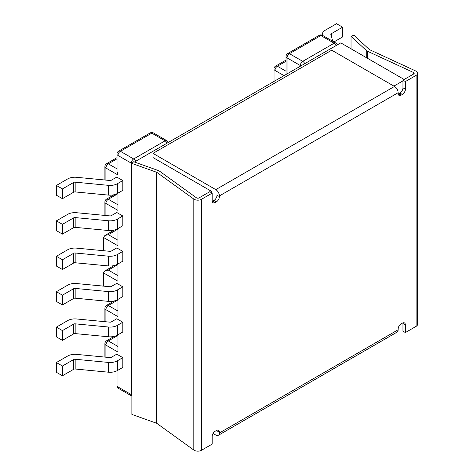 <?xml version="1.0" encoding="UTF-8"?>
<svg xmlns="http://www.w3.org/2000/svg" width="474" height="474" viewBox="0 0 474 474"><rect width="100%" height="100%" fill="white"/><g stroke="black" fill="none" stroke-linecap="round" stroke-linejoin="round"><path stroke-width="0.71" d="M213.051 433.461L215.794 435.043A5.125 2.957 -120 0 0 218.354 435.298L397.076 332.114A5.125 2.957 -120 0 0 398.136 329.768L398.136 329.069A4.272 2.465 120 0 1 401.152 323.843L402.361 323.144A4.272 2.465 -60 0 1 404.5 322.936A4.272 2.465 -60 0 1 405.383 324.886L405.383 332.558L416.107 326.367A5.125 2.957 0 0 0 417.606 324.275L417.606 73.28A5.125 2.957 0 0 0 416.107 71.189A5.125 2.957 0 0 0 415.686 70.97L369.56 49.669A1.706 0.984 0 0 1 369.424 49.598A1.706 0.984 0 0 1 369.175 49.42L353.942 35.212L351.038 36.249L351.038 48.798M417.606 73.28A5.125 2.957 0 0 1 416.107 75.372L405.383 81.564L405.383 89.236A4.272 2.465 120 0 1 402.361 94.462L401.152 95.161A4.272 2.465 -60 0 1 399.019 95.375A4.272 2.465 -60 0 1 398.136 93.419L398.136 92.72A5.125 2.957 -120 0 0 394.51 86.446L331.717 50.191L152.995 153.375L152.995 157.558L211.564 191.372L210.355 192.071M398.136 92.72L219.415 195.904L219.415 196.603A4.272 2.465 120 0 1 216.393 201.829L215.19 202.528A4.272 2.465 -60 0 1 213.051 202.742A4.272 2.465 -60 0 1 212.168 200.786L212.168 193.114L209.751 191.721L199.027 197.913A1.706 0.984 180 0 1 196.609 197.913A1.706 0.984 180 0 1 196.485 197.836L159.59 171.203A5.125 2.957 180 0 0 159.211 170.96A5.125 2.957 180 0 0 158.286 170.539L133.674 161.741L131.879 163.417L131.879 414.412L156.485 423.205A1.706 0.984 180 0 1 156.793 423.347A1.706 0.984 180 0 1 156.924 423.43L193.819 450.057A5.125 2.957 180 0 0 194.198 450.3A5.125 2.957 180 0 0 201.444 450.3L212.168 444.108L212.168 436.436A4.272 2.465 120 0 1 215.19 431.21L216.393 430.511A4.272 2.465 -60 0 1 218.532 430.303A4.272 2.465 -60 0 1 219.415 432.252L219.415 432.952A5.125 2.957 -120 0 1 218.354 435.298M131.879 394.889A3.413 1.973 180 0 1 131.262 394.605L117.979 386.938A3.413 1.973 120 0 0 118.684 388.502L131.879 396.116A3.413 1.973 -60 0 1 131.262 394.605L131.262 163.139L117.979 155.466A3.413 1.973 -60 0 1 120.396 151.283L133.674 158.956A3.413 1.973 120 0 0 131.262 163.139A3.413 1.973 0 0 0 131.879 163.417L156.485 172.216A1.706 0.984 180 0 1 156.793 172.352A1.706 0.984 180 0 1 156.924 172.435L193.819 199.068A5.125 2.957 180 0 0 194.198 199.311A5.125 2.957 180 0 0 201.444 199.311L212.168 193.114M398.184 94.03A4.272 2.465 -60 0 0 398.741 93.769L399.949 93.07A4.272 2.465 120 0 0 402.965 87.838L402.965 80.171L413.695 73.98A1.706 0.984 0 0 0 414.193 73.28A1.706 0.984 0 0 0 413.695 72.587A1.706 0.984 0 0 0 413.553 72.51L367.427 51.21L367.427 58.261M219.415 195.904A5.125 2.957 -120 0 0 215.794 189.63L152.995 153.375M211.564 192.77L211.564 191.372M351.038 36.249L366.272 50.457A5.125 2.957 0 0 0 367.006 50.991A5.125 2.957 0 0 0 367.427 51.21M405.383 332.558L402.965 331.16L402.965 323.493L405.383 324.886M402.918 322.883A4.272 2.465 -60 0 1 402.965 323.493M216.95 430.25A4.272 2.465 -60 0 1 216.997 430.86L219.415 432.252M219.415 196.603L216.997 195.205A4.272 2.465 120 0 1 213.981 200.437L212.773 201.136A4.272 2.465 -60 0 1 212.222 201.397M405.383 81.564L402.965 80.171M134.42 162.007L340.776 42.873L404.174 79.472M393.912 86.096L402.965 80.87M117.979 275.667L108.315 270.085L104.902 270.903L103.486 272.876L117.979 281.242L117.979 263.953M117.979 311.08L108.315 305.505A3.413 1.973 120 0 0 105.903 309.688L117.979 316.662L117.979 299.372M103.486 286.124L103.486 272.876M114.187 336.38L106.609 340.753A3.413 1.973 60 0 1 108.315 340.925A3.413 1.973 -60 0 0 105.903 345.108L117.979 352.075L117.979 334.786M117.979 174.989L116.977 171.624L116.977 154.074A3.413 1.973 180 0 0 117.979 155.466L117.979 174.989L105.903 168.015L105.903 180.108M117.979 204.827L108.315 199.252A3.413 1.973 120 0 0 105.903 203.435L117.979 210.409L117.979 193.119M103.486 250.71L103.486 237.456L104.902 235.489L108.315 234.671L117.979 229.09M117.979 228.533L117.979 245.822L103.486 237.456M287.037 73.897L287.037 57.864A3.413 1.973 180 0 1 286.041 56.465L286.059 74.465M322.427 35.313A10.244 5.913 180 0 1 322.296 34.377A10.244 5.913 180 0 1 325.3 30.194L336.552 23.7L342.589 27.184L331.338 33.684A1.706 0.984 180 0 0 330.834 34.377A1.706 0.984 180 0 0 330.858 34.537L332.795 41.297M342.589 27.184L342.589 36.948L333.927 41.949M117.392 193.457A10.244 5.913 0 0 1 108.469 195.11L75.165 191.923A1.706 0.984 0 0 0 73.677 192.201L62.432 198.695L56.394 195.211L56.394 185.447L67.64 178.953A10.244 5.913 0 0 1 76.563 177.3L109.867 180.481A1.706 0.984 0 0 0 111.354 180.209L116.77 177.08L122.807 180.564L122.807 190.329L117.392 193.457L117.392 183.693L122.807 180.564M117.392 228.871A10.244 5.913 0 0 1 108.469 230.524L75.165 227.342A1.706 0.984 0 0 0 73.677 227.615L62.432 234.115L56.394 230.625L56.394 220.866L67.64 214.372A10.244 5.913 0 0 1 76.563 212.719L109.867 215.901A1.706 0.984 0 0 0 111.354 215.629L116.77 212.5L122.807 215.984L122.807 225.748L117.392 228.871L117.392 219.112L122.807 215.984M117.392 264.291A10.244 5.913 0 0 1 108.469 265.944L75.165 262.756A1.706 0.984 0 0 0 73.677 263.034L62.432 269.528L56.394 266.044L56.394 256.28L67.64 249.786A10.244 5.913 0 0 1 76.563 248.133L109.867 251.321A1.706 0.984 0 0 0 111.354 251.042L116.77 247.914L122.807 251.404L122.807 261.162L117.392 264.291L117.392 254.532L122.807 251.404M117.392 299.71A10.244 5.913 0 0 1 108.469 301.363L75.165 298.176A1.706 0.984 0 0 0 73.677 298.454L62.432 304.948L56.394 301.464L56.394 291.7L67.64 285.206A10.244 5.913 0 0 1 76.563 283.553L109.867 286.734A1.706 0.984 0 0 0 111.354 286.462L116.77 283.334L122.807 286.817L122.807 296.582L117.392 299.71L117.392 289.946L122.807 286.817M122.807 322.237L122.807 331.996L117.392 335.124L117.392 325.365L122.807 322.237L116.77 318.753L111.354 321.882A1.706 0.984 0 0 1 109.867 322.154L76.563 318.972A10.244 5.913 0 0 0 67.64 320.625L56.394 327.119L62.432 330.603L73.677 324.109A1.706 0.984 0 0 1 75.165 323.831L108.469 327.019A10.244 5.913 0 0 0 117.392 325.365M117.392 370.544A10.244 5.913 0 0 1 108.469 372.197L75.165 369.009A1.706 0.984 0 0 0 73.677 369.287L62.432 375.781L56.394 372.297L56.394 362.533L67.64 356.039A10.244 5.913 0 0 1 76.563 354.386L109.867 357.574A1.706 0.984 0 0 0 111.354 357.295L116.77 354.167L122.807 357.657L122.807 367.415L117.392 370.544L117.392 360.785L122.807 357.657M56.394 185.447L62.432 188.93L73.677 182.437A1.706 0.984 0 0 1 75.165 182.164L108.469 185.346A10.244 5.913 0 0 0 117.392 183.693M62.432 198.695L62.432 188.93M56.394 220.866L62.432 224.35L73.677 217.856A1.706 0.984 0 0 1 75.165 217.578L108.469 220.766A10.244 5.913 0 0 0 117.392 219.112M62.432 234.115L62.432 224.35M56.394 256.28L62.432 259.77L73.677 253.276A1.706 0.984 0 0 1 75.165 252.998L108.469 256.185A10.244 5.913 0 0 0 117.392 254.532M62.432 269.528L62.432 259.77M56.394 291.7L62.432 295.183L73.677 288.69A1.706 0.984 0 0 1 75.165 288.417L108.469 291.599A10.244 5.913 0 0 0 117.392 289.946M62.432 304.948L62.432 295.183M56.394 327.119L56.394 336.878L62.432 340.368L73.677 333.868A1.706 0.984 0 0 1 75.165 333.595L108.469 336.777A10.244 5.913 0 0 0 117.392 335.124M62.432 340.368L62.432 330.603M56.394 362.533L62.432 366.023L73.677 359.529A1.706 0.984 0 0 1 75.165 359.251L108.469 362.438A10.244 5.913 0 0 0 117.392 360.785M62.432 375.781L62.432 366.023M416.107 75.372L416.107 326.367M201.444 199.311L201.444 450.3M398.136 329.768L219.415 432.952M398.741 93.769L401.152 95.161M402.361 94.462L399.949 93.07M413.553 72.51L413.553 74.062M405.383 89.236L402.965 87.838M156.924 172.435L156.924 423.43M193.819 199.068L193.819 450.057M156.485 172.216L156.485 423.205M215.19 202.528L212.773 201.136M213.981 200.437L216.393 201.829M366.272 50.457L366.272 57.591M108.315 270.085L117.979 264.51M116.977 370.769L116.977 385.546A3.413 1.973 180 0 0 117.979 386.938L117.979 370.206M117.979 335.343L108.315 340.925L117.979 346.5M106.609 340.753A3.413 3.413 0 0 0 104.902 343.709A3.413 1.973 180 0 0 105.903 345.108L105.903 357.195M114.187 300.96L106.609 305.333A3.413 1.973 -120 0 1 108.315 305.505L117.979 299.929M105.903 321.775L105.903 309.688A3.413 1.973 180 0 1 104.902 308.296L104.902 321.68M168.288 142.461A3.413 3.413 0 0 0 166.783 140.66A3.413 1.973 120 0 0 165.076 140.825A3.413 1.973 60 0 1 167.055 143.166M135.659 161.296A3.413 1.973 60 0 0 133.674 158.956L165.076 140.825L151.793 133.158A3.413 1.973 -60 0 1 153.499 132.987L166.783 140.66M153.499 132.987A3.413 3.413 0 0 0 150.08 132.987A3.413 1.973 -120 0 1 151.793 133.158L120.396 151.283A3.413 1.973 -120 0 0 118.684 151.117A3.413 3.413 0 0 0 116.977 154.074M116.977 168.833L108.315 163.832A3.413 1.973 120 0 0 105.903 168.015A3.413 1.973 0 0 1 104.902 166.623L104.902 180.007M116.977 158.837L108.315 163.832A3.413 1.973 -120 0 0 106.609 163.666A3.413 3.413 0 0 0 104.902 166.623M114.187 194.707L106.609 199.086A3.413 1.973 -120 0 1 108.315 199.252L117.979 193.676M105.903 215.522L105.903 203.435A3.413 1.973 180 0 1 104.902 202.043L104.902 215.427M108.315 234.671L117.979 240.247M301.002 65.833A3.413 1.973 180 0 1 300.32 65.531A3.413 1.973 120 0 1 302.738 61.347L334.134 43.223L320.851 35.55L289.454 53.681L302.738 61.347A3.413 1.973 60 0 1 304.723 63.688M274.961 80.87L274.961 70.413L284.021 75.639M274.073 81.386A3.413 1.973 0 0 1 273.96 80.888L273.96 69.014A3.413 1.973 180 0 0 274.961 70.413A3.413 1.973 -60 0 1 277.379 66.23L286.041 71.23M286.041 61.229L277.379 66.23A3.413 1.973 -120 0 0 275.672 66.058A3.413 3.413 0 0 0 273.96 69.014M331.338 33.684L331.338 36.202M336.119 45.563A3.413 1.973 60 0 0 334.134 43.223A3.413 1.973 -60 0 1 335.841 43.051L322.557 35.384A3.413 1.973 120 0 0 320.851 35.55A3.413 1.973 60 0 0 319.144 35.384L287.748 53.509A3.413 3.413 0 0 0 286.041 56.465M300.32 66.23L300.32 65.531L287.037 57.864A3.413 1.973 120 0 1 289.454 53.681A3.413 1.973 -120 0 0 287.748 53.509M108.469 195.11L108.469 185.346M75.165 191.923L75.165 182.164M73.677 192.201L73.677 182.437M108.469 230.524L108.469 220.766M75.165 227.342L75.165 217.578M73.677 227.615L73.677 217.856M108.469 265.944L108.469 256.185M75.165 262.756L75.165 252.998M73.677 263.034L73.677 253.276M108.469 301.363L108.469 291.599M75.165 298.176L75.165 288.417M73.677 298.454L73.677 288.69M108.469 336.777L108.469 327.019M75.165 333.595L75.165 323.831M73.677 333.868L73.677 324.109M108.469 372.197L108.469 362.438M75.165 369.009L75.165 359.251M73.677 369.287L73.677 359.529M394.51 86.446L215.794 189.63M104.902 270.903L114.187 265.547M104.902 343.709L104.902 357.1M106.609 305.333A3.413 3.413 0 0 0 104.902 308.296M116.977 385.546A3.413 3.413 0 0 0 118.684 388.502M104.902 235.489L114.187 230.127M322.296 34.377L322.296 35.248M273.96 80.888A3.413 3.413 0 0 0 274.008 81.421M286.041 60.074L275.672 66.058M322.557 35.384A3.413 3.413 0 0 0 319.144 35.384M337.346 44.852A3.413 3.413 0 0 0 335.841 43.051M106.609 199.086A3.413 3.413 0 0 0 104.902 202.043M116.977 157.682L106.609 163.666M150.08 132.987L118.684 151.117"/></g></svg>
